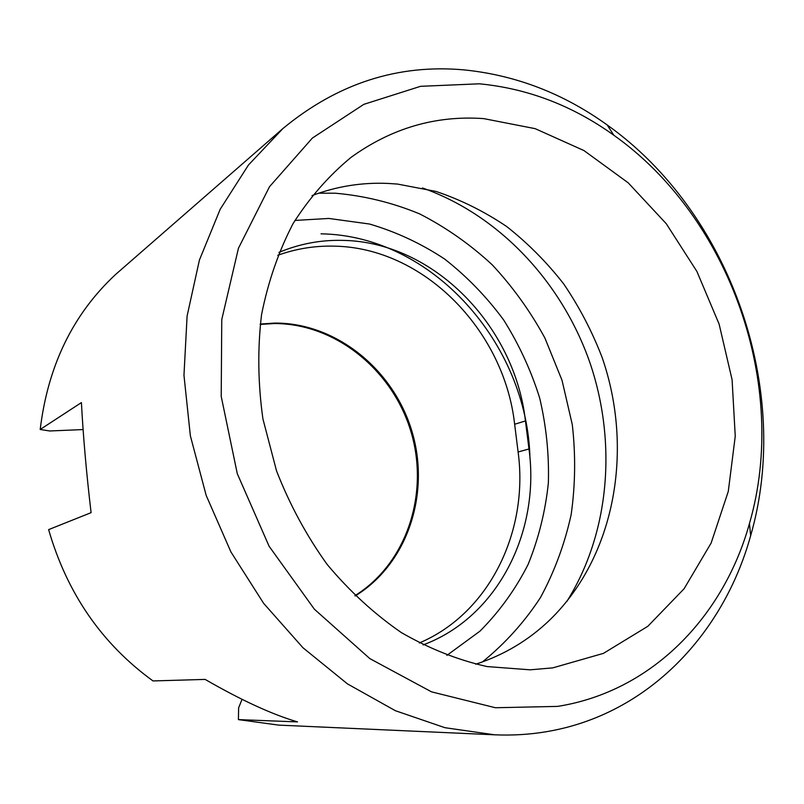 <?xml version="1.0" encoding="UTF-8"?>
<svg xmlns="http://www.w3.org/2000/svg" width="804" height="804" viewBox="0 0 804 804"><rect width="100%" height="100%" fill="white"/><g stroke="black" fill="none" stroke-linecap="round" stroke-linejoin="round"><path stroke-width="1.21" d="M423.075 644.929C497.847 617.201 540.368 531.404 528.982 448.984L525.444 420.934C514.851 325.911 433.446 241.562 342.363 240.376C320.474 239.873 299.329 243.883 278.938 252.396M419.306 642.979C489.646 613.221 528.851 530.962 518.108 451.979L514.64 424.261C504.269 330.354 423.607 247.109 333.379 246.135C314.334 245.743 295.792 248.798 277.762 255.3M355.197 595.945C407.759 563.795 430.482 493.405 412.05 431.728C393.859 369.971 336.464 322.796 274.878 323.067L260.225 324.042M354.916 595.674C407.105 563.302 429.467 493.093 410.955 431.668C392.664 370.162 335.429 323.278 274.043 323.55L260.174 324.434M566.86 601.432C610.015 532.539 617.17 441.517 589.523 361.559C561.383 281.782 499.113 215.01 422.442 187.965M475.697 664.215C503.947 655.039 528.67 640.275 549.866 619.904C615.583 555.996 634.004 448.974 602.025 357.197C592.025 331.288 579.302 306.927 563.825 284.093C546.941 262.416 527.886 243.23 506.671 226.527C484.43 211.502 460.843 199.794 435.919 191.412L397.648 184.086L388.111 183.433C362.071 182.257 336.705 186.317 312.012 195.593M552.78 667.873L603.452 653.361L647.793 626.326L684.073 588.789L711.138 543.042L728.283 491.405L735.248 436.23L732.092 379.749L719.128 324.143L696.917 271.471L666.265 223.713L628.175 182.799L583.955 150.559L535.173 128.66L483.747 118.62C435.858 115.203 391.659 128.107 351.127 157.313C328.957 175.543 309.62 197.613 293.128 223.512C278.626 251.35 268.094 281.772 261.531 314.786C257.481 348.805 257.943 383.508 262.918 418.904L276.536 470.883C289.661 504.54 306.525 535.715 327.127 564.418C349.529 591.171 374.252 613.884 401.317 632.567C429.225 648.637 457.788 659.973 486.993 666.556L530.137 669.822L552.78 667.873M479.365 83.807L420.542 86.319L363.82 104.349L312.374 138.067L269.531 186.679L238.446 248.225L221.763 319.55L221.211 396.372L237.291 473.687L269.099 546.248L314.374 609.201L369.83 658.607L431.527 691.852L495.395 707.741L557.624 706.394C652.466 691.37 723.771 616.085 749.449 523.555C789.307 386.332 730.434 217.794 613.824 135.233C572.579 105.636 527.756 88.5 479.365 83.807M464.24 69.908C397.94 63.898 337.489 83.455 282.897 128.56L248.446 165.031L220.206 209.231L199.422 260.044L187.101 316.002L183.965 375.277L190.367 435.828L206.196 495.455L230.929 551.966L263.622 603.332L302.977 647.763L347.459 683.882L395.367 710.706L444.974 727.71L494.641 734.806C512.409 735.57 529.736 734.524 546.64 731.66C648.024 714.615 723.53 633.833 750.655 535.695C792.633 390.121 730.685 212.748 607.191 124.972C563.504 93.525 515.846 75.174 464.24 69.908M242.044 699.339L238.617 707.852L238.416 719.61L278.656 725.118L494.641 734.806M282.897 128.56L115.645 274.425C73.043 314.042 47.898 365.73 40.2 429.477L81.415 402.583C83.204 436.502 86.43 473.194 91.093 512.661L48.632 529.615C67.033 593.322 101.817 643.763 153.001 680.938L205.131 679.41C241.25 700.234 272.043 714.404 297.52 721.902L238.416 719.61M83.093 429.567L49.707 430.974L40.2 429.477M529.977 458.531C527.464 343.821 432.22 235.532 321.017 233.833M482.42 661.943C505.103 643.552 524.479 622.055 540.539 597.442C554.529 571.493 564.73 543.886 571.152 514.63C575.362 484.862 575.744 454.863 572.297 424.643L562.026 380.292L544.921 338.072C530.349 311.309 512.791 286.887 492.229 264.807C470.179 244.386 445.989 227.411 419.668 213.904C392.432 202.638 364.262 195.744 335.167 193.201L318.685 193.181M446.863 655.411L479.998 631.13C499.445 611.573 515.475 589.352 528.107 564.448C538.64 538.469 545.393 511.294 548.368 482.933C549.182 454.32 546.268 425.959 539.625 397.849C530.962 370.282 518.962 344.303 503.636 319.932C486.591 296.817 466.943 276.536 444.672 259.069C421.185 243.522 396.141 231.853 369.559 224.035L328.816 218.447L294.937 220.437M514.64 424.261L525.444 420.934M518.108 451.979L528.982 448.984M613.824 135.233L607.191 124.972M749.449 523.555L750.655 535.695"/></g></svg>
